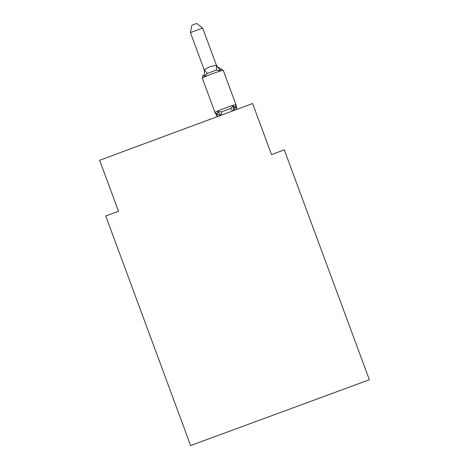 <?xml version="1.0" encoding="UTF-8"?>
<svg xmlns="http://www.w3.org/2000/svg" width="469" height="469" viewBox="0 0 469 469"><rect width="100%" height="100%" fill="white"/><g stroke="black" fill="none" stroke-linecap="round" stroke-linejoin="round"><path stroke-width="0.7" d="M190.625 445.55L105.76 215.992L118.493 211.279L99.639 160.287L252.627 103.538L271.516 154.594L284.29 149.863L369.361 379.755L190.625 445.55M216.397 65.22L202.655 28.093L190.426 32.637L204.162 69.764L209.983 66.674L216.397 65.22L220.125 70.585L216.455 70.069L207.269 73.481L204.824 76.265L202.907 75.591L202.626 75.955L202.35 78.305L214.984 112.46C215.459 111.898 218.882 110.414 225.267 108.005C231.516 105.724 235.08 104.605 235.96 104.657L235.432 107.46L236.054 104.95M204.824 76.265L204.162 69.764M221.116 68.791L223.332 70.514L221.116 68.791L220.125 70.585M215.107 112.742L217.206 114.219L217.856 111.505L221.479 111.892L230.666 108.48L233.163 105.824L235.403 107.372L235.96 104.657L223.314 70.491C222.4 70.332 218.812 71.394 212.563 73.662C206.184 76.084 202.778 77.631 202.35 78.305M218.624 112.63L220.541 115.216M233.421 110.661L233.163 105.824M220.811 115.339L217.856 111.505M190.426 32.637L191.88 25.262L196.757 23.45L202.655 28.093M223.332 70.514L235.971 104.675M214.984 112.46L217.17 114.143L220.348 115.509M233.884 110.491L235.403 107.372L233.838 110.508M232.554 110.983L230.666 108.48M221.673 115.016L221.479 111.892M217.206 114.219L215.482 113.322M216.455 70.069L216.285 65.226M207.269 73.481L204.25 69.693M236.534 109.506L236.757 107.589M233.322 108.116L236.663 107.301L236.446 109.541L236.663 107.301L236.142 105.888M215.676 113.527L216.191 114.917L217.241 114.243M217.722 116.488L216.309 115.192M216.191 114.917L217.804 116.453M216.854 115.943L217.135 116.705M220.975 68.773C217.335 66.956 215.916 66.029 216.737 65.994L216.725 66.029M203.071 75.415L203.534 74.817M236.142 105.9L236.663 107.301M217.71 116.488L216.678 115.761"/></g></svg>
